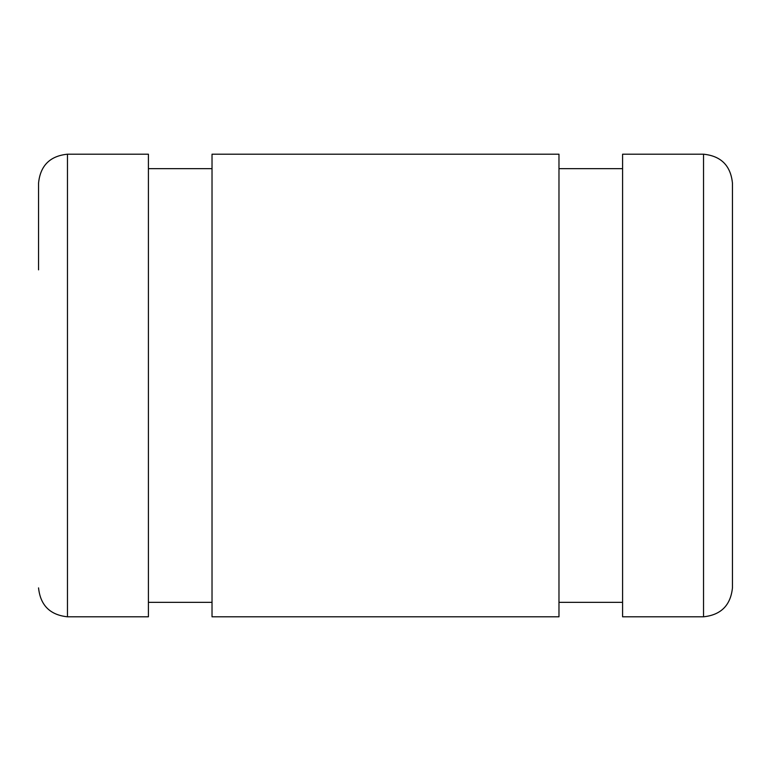 <?xml version="1.0" encoding="UTF-8"?>
<svg xmlns="http://www.w3.org/2000/svg" width="771" height="771" viewBox="0 0 771 771"><rect width="100%" height="100%" fill="white"/><g stroke="black" fill="none" stroke-linecap="round" stroke-linejoin="round"><path stroke-width="1.16" d="M38.55 587.888C40.391 605.322 50.028 614.959 67.463 616.8L148.417 616.8L148.417 154.2L67.463 154.2C49.97 155.983 40.333 165.62 38.55 183.113L38.55 269.85M732.45 269.85L732.45 587.888C730.609 605.322 720.972 614.959 703.538 616.8L622.582 616.8L622.582 154.2L703.538 154.2L703.538 616.8M212.025 168.656L148.417 168.656M212.025 154.2L212.025 616.8L558.975 616.8L558.975 154.2L212.025 154.2M622.582 168.656L558.975 168.656M703.538 154.2C721.03 155.983 730.667 165.62 732.45 183.113L732.45 587.888M67.463 616.8L67.463 154.2M212.025 602.344L148.417 602.344M622.582 602.344L558.975 602.344"/></g></svg>

